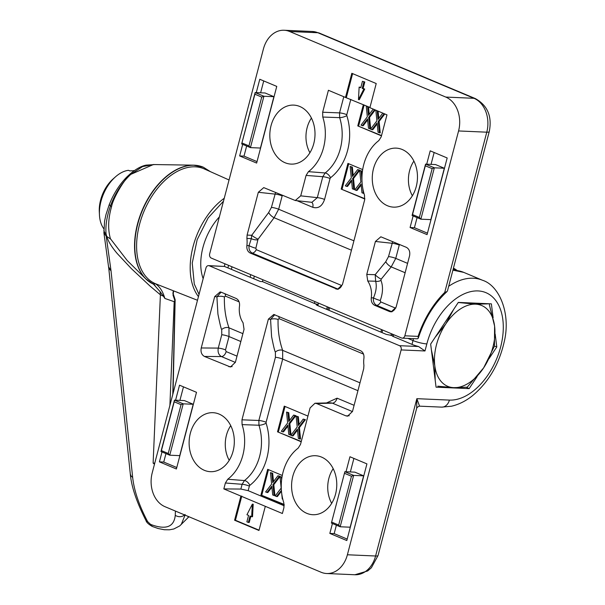 <?xml version="1.0" encoding="UTF-8"?>
<svg xmlns="http://www.w3.org/2000/svg" width="605" height="605" viewBox="0 0 605 605"><rect width="100%" height="100%" fill="white"/><g stroke="black" fill="none" stroke-linecap="round" stroke-linejoin="round"><path stroke-width="0.91" d="M382.035 332.599A66.421 41.163 -67.2 0 1 382.61 330.027M390.989 335.495A66.421 41.163 -67.2 0 1 391.39 333.718M489.105 303.755A50.57 31.347 -67.2 0 1 489.12 303.77L494.595 326.118L494.444 346.098A50.57 31.347 -67.2 0 1 494.406 346.219L483.652 367.855L467.257 387.124A50.57 31.347 -67.2 0 1 467.166 387.185L453.75 387.661L437.755 386.171M435.207 380.273L434.798 365.723L431.395 349.917M435.055 337.439L445.749 323.985L453.682 309.374M458.242 302.508L475.651 304.179L487.645 303.884M453.75 387.661A43.832 27.165 -67.2 0 1 434.798 365.723A43.832 27.165 -67.2 0 1 445.749 323.985A43.832 27.165 -67.2 0 1 475.651 304.179A43.832 27.165 -67.2 0 1 494.595 326.118A43.832 27.165 -67.2 0 1 483.652 367.855A43.832 27.165 -67.2 0 1 453.75 387.661M199.037 294.393L194.281 284.055L192.239 263.084L197.154 239.686L208.188 217.823L223.479 201.2M210.396 171.654L203.31 167.192A63.585 39.408 112.8 0 0 142.939 209.194A63.585 39.408 112.8 0 0 152.399 283.669L153.874 282.974A62.376 38.659 -67.2 0 1 142.009 216.439A62.376 38.659 -67.2 0 1 195.241 166.829A62.376 38.659 -67.2 0 1 204.293 168.931L229.053 179.98M203.159 278.678A47.198 29.252 -67.2 0 1 202.955 247.437A47.198 29.252 -67.2 0 1 219.358 216.915M188.964 516.67L188.042 517.146L188.389 516.519M185.054 515.112L181.228 524.543M153.398 164.545L130.809 174.361C124.789 178.029 112.855 198.652 111.577 206.623C108.129 218.556 107.743 229.265 110.428 238.748L127.201 260.513L145.767 278.852A63.525 39.37 -67.2 0 1 142.099 210.449A63.525 39.37 -67.2 0 1 193.502 165.173L193.502 165.173A63.525 39.37 -67.2 0 1 198.697 165.762M188.042 517.146L188.314 516.655M175.42 511.066L175.261 515.384C174.021 527.106 165.793 530.116 150.584 524.406L152.324 526.471L158.185 528.528L164.341 529.738L169.4 529.806L173.824 528.982L179.7 525.927L188.941 516.746M108.787 268.469L108.537 266.707L111.025 270.783L108.787 268.469L130.317 474.04C131.444 486.745 136.669 502.248 145.979 520.542L147.59 521.548C139.127 505.47 134.159 490.776 132.669 477.474L131.096 476.037L130.317 474.04M110.496 238.967L106.722 236.426L106.056 233.832C105.368 225.62 106.835 216.363 110.443 206.048L109.286 204.475L105.966 214.616L104.574 221.211L103.901 232.751L106.215 236.215L106.056 233.832L104.62 232.517L103.818 230.119M132.669 477.474L111.025 270.783L106.215 236.215M111.577 206.623L110.443 206.048C115.101 193.282 121.892 182.718 130.809 174.361L142.591 166.572L153.693 164.545M106.261 236.23L106.722 236.426C108.234 241.38 111.728 247.067 117.204 253.495L131.406 268.665L149.987 286.021L160.401 294.809L160.151 291.716L153.715 284.426M153.874 282.974A62.376 38.659 112.8 0 0 155.319 283.654A62.376 38.659 112.8 0 0 155.999 283.934L197.487 300.277M169.892 405.479L174.195 301.698L164.893 298.454L163.403 296.208L160.401 294.809L153.118 463.097L154.479 464.232M160.151 291.716L163.403 296.208L164.008 295.815C162.155 290.347 159.259 286.294 155.319 283.654L153.504 284.289L155.092 285.462M174.195 301.698L174.966 300.36L172.788 394.43M154.691 463.422L153.118 463.097L154.759 463.15M173.317 290.755L172.894 293.637M174.724 299.097L174.966 300.36L175.155 299.838L173.045 393.447M219.093 414.07A29.532 22.589 92.5 0 1 233.984 446.611A29.532 22.589 92.5 0 1 211.364 471.711A29.532 22.589 92.5 0 1 204.339 470.312A29.532 22.589 92.5 0 1 189.637 436.56A29.532 22.589 92.5 0 1 213.943 412.754A29.532 22.589 92.5 0 1 219.093 414.07M335.541 494.187A29.532 22.589 92.5 0 1 313.829 514.734A29.532 22.589 92.5 0 1 292.812 476.248A29.532 22.589 92.5 0 1 316.4 455.784A29.532 22.589 92.5 0 1 335.541 494.187M333.196 468.678A27.649 21.152 -87.5 0 0 328.886 478.328A27.649 21.152 -87.5 0 0 331.684 503.352M230.732 425.655A27.649 21.152 -87.5 0 0 229.219 460.322M318.139 304.444A3.373 0.59 -165.3 0 1 314.426 303.423L262.464 281.605L260.369 281.507L224.508 266.45L208.551 265.625A3.373 2.579 -87.5 0 0 205.965 267.97L152.226 472.815A26.975 20.631 92.5 0 0 165.006 506.695L321.134 572.262A26.975 20.631 92.5 0 0 326.692 573.517L354.901 574.75A26.975 20.631 92.5 0 0 375.592 556.003L347.391 554.77A26.975 20.631 92.5 0 1 326.692 573.517M416.679 408.269L416.86 398.672L419.545 406.159C418.184 406.499 417.231 407.203 416.679 408.269L378.057 555.496A10.111 1.77 -165.3 0 1 375.592 556.003L416.86 398.672L449.402 400.094A57.316 35.521 -67.2 0 0 500.607 347.119A57.316 35.521 -67.2 0 0 478.041 290.929A57.316 35.521 -67.2 0 0 426.843 343.905L424.99 350.968L418.547 346.521A10.111 1.77 14.7 0 1 412.005 344.396L393.22 336.509A3.373 0.59 -165.3 0 1 392.131 335.752L392.539 334.202M392.184 335.548L386.247 334.368L317.209 305.381L316.12 304.625L318.124 304.504M224.508 266.45L209.247 265.784L399.527 345.689L418.547 346.521M262.941 279.775L262.464 281.605M493.128 317.776L491.373 303.854L458.31 302.409L430.654 344.071L436.069 387.17L469.14 388.614L477.156 376.529M488.991 358.697L496.788 346.952L495.17 334.081M347.391 554.77L401.13 349.924A3.373 2.579 -87.5 0 0 399.527 345.689M316.944 304.451L316.786 305.185M221.271 292.223L236.131 298.462C238.688 299.823 239.822 302.311 239.52 305.941A20.23 15.473 -87.5 0 0 243.059 322.745L244.034 329.324L235.383 362.312L230.482 367.001L204.422 356.436C201.586 354.787 200.52 351.966 201.231 347.966L214.707 296.586L220.129 291.92L221.271 292.223M209.247 265.784A3.373 2.579 -87.5 0 0 208.551 265.625M175.586 400.192L179.519 385.188L196.504 392.312L176.388 468.988L159.41 461.857L162.004 451.95M346.007 471.764L349.947 456.752L366.925 463.884L346.809 540.552L329.831 533.421L332.432 523.522M330.769 402.839L314.978 403.24L310.078 407.929L300.511 444.41L298.144 448.161A43.016 32.904 -87.5 0 0 283.813 502.785L283.934 507.587L282.384 513.501L265.308 506.324L258.97 530.472L234.581 520.224L240.911 496.085L223.835 488.916L225.385 483.002L227.752 479.243A43.016 32.904 -87.5 0 0 242.083 424.619L241.962 419.817L268.378 319.13L273.8 314.464L360.55 350.703C363.106 352.065 364.233 354.56 363.938 358.19A20.23 15.473 -87.5 0 0 363.915 365.322L363.703 368.687L352.481 411.483L347.58 416.172L345.916 415.854L316.642 403.558L332.395 403.157L330.761 402.839M314.978 403.24L316.642 403.558M494.451 346.015L496.788 346.952M469.14 388.614L466.402 387.283M221.112 292.154L216.908 296.828L217.921 314.063C219.955 324.182 221.226 329.332 221.717 329.513A5.392 3.388 160.2 0 1 228.977 327.812L242.9 333.657M159.41 461.857L163.743 462.046L176.773 467.514M183.474 386.845L179.919 400.381M165.959 453.614L163.743 462.046M329.831 533.421L334.172 533.61L336.38 525.178M350.348 471.953L353.902 458.408M347.194 539.085L334.172 533.61M274.783 314.698L270.571 319.364L271.584 336.599C273.626 346.718 274.897 351.868 275.388 352.049A5.392 3.388 160.2 0 1 282.648 350.348L359.998 382.829M275.388 352.049L275.426 357.298A5.392 0.945 -165.3 0 1 282.679 359.083L266.102 422.26A5.392 0.945 14.7 0 0 258.857 420.475L241.962 419.817M227.752 479.243L244.45 480.559L242.113 484.295L225.385 483.002M275.426 357.298L258.857 420.475L258.963 425.232L242.083 424.619M223.835 488.916L240.866 489.052L248.163 490.663L284.206 505.795M265.308 506.324L240.911 496.085M241.788 496.077L235.443 520.262L234.581 520.224M235.443 520.262L259.053 530.177M239.119 301.865L225.415 296.11A5.392 3.343 112.8 0 0 224.992 293.78M225.415 296.11L224.402 296.949A5.392 2.186 1.3 0 0 216.908 296.828L214.707 296.586M221.717 329.513L221.763 334.762A5.392 0.945 -165.3 0 1 229.008 336.546L225.506 349.887A5.392 0.945 14.7 0 0 218.261 348.102C217.596 352.125 218.662 354.946 221.453 356.572A5.392 3.343 112.8 0 0 226.149 351.581L237.001 356.141M240.835 341.515L229.008 336.546L228.977 327.812C225.635 318.23 224.115 307.945 224.402 296.949M193.207 404.269L179.73 455.641L169.748 455.202L183.224 403.83L193.207 404.269L184.419 400.578L174.444 400.147L160.968 451.519L169.748 455.202L168.243 453.47L161.406 450.604L160.968 451.519M354.848 472.15L363.628 475.833L350.151 527.205L340.169 526.773L331.389 523.083L344.865 471.711L354.848 472.15M363.529 354.114L279.087 318.654A5.392 3.343 112.8 0 0 278.663 316.324M279.087 318.654L278.073 319.485A5.392 2.186 1.3 0 0 270.571 319.364L268.378 319.13M357.933 390.686L282.679 359.083L282.648 350.348C279.306 340.766 277.786 330.481 278.073 319.485M249.827 485.331A5.392 2.919 52.4 0 0 244.45 480.559A43.893 33.578 -87.5 0 0 258.963 425.232A5.392 1.505 162.3 0 0 266.124 423.213A49.285 37.699 92.5 0 1 249.827 485.331L249.366 486.08A5.392 0.945 -165.3 0 0 242.113 484.295L240.866 489.052M307.937 416.081L284.259 406.136L277.521 431.819L301.199 441.771M282.293 475.462L267.682 469.321L260.944 495.011L284.191 504.774M252.519 516.746L253.2 504.199L252.338 504.162L251.657 516.708L252.519 516.746M251.657 516.708L250.031 516.027L248.352 522.448L249.215 522.486L250.825 516.36M352.45 411.582L332.395 403.157A5.392 3.343 112.8 0 0 337.098 398.173L326.488 402.953M225.506 349.887L226.149 351.581M181.046 404.669L183.224 403.83L174.444 400.147L174.21 401.803L181.046 404.669L168.243 453.47M363.628 475.833L353.645 475.401L340.169 526.773L338.664 525.042L351.467 476.233L353.645 475.401L344.865 471.711L331.389 523.083M277.521 431.819L301.282 441.476M285.046 406.469L278.383 431.857M260.944 495.011L284.161 504.434M268.469 469.654L261.806 495.049M252.338 504.162L246.946 514.726L248.572 515.407L246.885 521.835L248.352 522.448M161.406 450.604L174.21 401.803M331.835 522.168L338.664 525.042M351.467 476.233L344.638 473.367M287.95 426.056L283.511 431.872L282.648 431.834L287.844 425.012L288.782 434.413L290.99 435.018L289.848 423.568L295.86 415.673L293.652 415.075L288.774 421.473L287.889 412.648L288.751 412.686L289.538 420.475M287.889 412.648L286.551 412.088L288.751 412.686M297.516 430.072L293.085 435.895L292.215 435.857L297.41 429.036L298.356 438.436L300.564 439.033L299.414 427.584L305.427 419.689L303.218 419.091L298.341 425.496L297.456 416.671L298.325 416.709L299.104 424.491M297.456 416.671L296.117 416.104L298.325 416.709M281.469 491.207L277.37 496.592L275.162 495.987L281.174 488.099L280.024 476.649L281.37 477.209L281.62 479.765M280.024 476.649L281.99 477.141M271.917 487.169L267.796 492.568L265.587 491.971L271.607 484.076L270.458 472.626L271.796 473.193L272.742 482.593L277.937 475.772L279.276 476.332L272.946 484.643L274.035 495.518L272.696 494.95L271.811 486.133L266.934 492.53M270.458 472.626L272.666 473.231L273.505 481.588M277.937 475.772L280.145 476.369L273.815 484.681L274.904 495.555L274.035 495.518M290.128 434.98L288.978 423.53L289.848 423.568M288.978 423.53L294.99 415.635L295.86 415.673M294.99 415.635L293.652 415.075M286.551 412.088L287.64 422.963L281.302 431.274L282.648 431.834M299.694 438.996L298.552 427.546L299.414 427.584M298.552 427.546L304.565 419.651L305.427 419.689M304.565 419.651L303.218 419.091M296.117 416.104L297.206 426.986L290.876 435.29L292.215 435.857M281.401 490.36L276.5 496.554M282.792 499.193L282.263 498.974L281.688 493.204M281.975 477.239L281.37 477.209M273.815 484.681L272.946 484.643M280.145 476.369L279.276 476.332M272.666 473.231L271.796 473.193M115.472 176.841A33.714 20.895 112.8 0 0 99.454 214.979L99.296 211.765A28.995 17.969 112.8 0 1 113.067 178.967L115.472 176.841A33.714 20.895 112.8 0 1 128.441 170.307L129.901 170.92A33.714 20.895 -67.2 0 1 132.571 170.807A33.714 20.895 -67.2 0 1 133.917 170.928M134.257 170.693A33.714 20.895 112.8 0 0 133.644 170.534L134.166 170.754M99.454 214.979A33.714 20.895 112.8 0 0 103.841 228.758M133.183 170.844L133.644 170.534M253.714 278.716A66.421 41.163 -67.2 0 1 254.289 276.145M402.249 149.511A29.532 22.589 92.5 0 1 417.132 182.052A29.532 22.589 92.5 0 1 394.52 207.152A29.532 22.589 92.5 0 1 387.495 205.753A29.532 22.589 92.5 0 1 372.786 172.001A29.532 22.589 92.5 0 1 397.092 148.195A29.532 22.589 92.5 0 1 402.249 149.511M313.776 143.582A29.532 22.589 92.5 0 1 292.064 164.121A29.532 22.589 92.5 0 1 271.048 125.636A29.532 22.589 92.5 0 1 294.635 105.172A29.532 22.589 92.5 0 1 313.776 143.582M311.431 118.066A27.649 21.152 -87.5 0 0 307.121 127.723A27.649 21.152 -87.5 0 0 309.919 152.74M413.888 161.096A27.649 21.152 -87.5 0 0 412.376 195.763M444.736 292.419L446.989 291.61L447.526 290.687L489.241 131.678A10.111 1.77 -165.3 0 1 486.775 132.185L444.736 292.419A74.173 45.972 112.8 0 0 418.093 336.38L418.274 338.21C424.445 319.175 434.019 303.642 446.989 291.61M489.241 131.678C492.266 116.546 487.653 105.527 475.386 98.607L319.259 33.048A10.111 6.269 112.8 0 0 317.867 32.738L289.666 31.513A26.975 20.631 92.5 0 0 284.1 30.25A26.975 20.631 92.5 0 0 263.409 48.997L209.67 253.843A3.373 2.579 -87.5 0 0 211.274 258.078L401.554 337.983A3.373 2.579 -87.5 0 0 402.249 338.142L417.427 338.808L418.274 338.21M453.44 268.151A67.427 41.79 -67.2 0 1 457.198 270.526M380.938 332.137A67.427 41.79 -67.2 0 1 381.521 329.574M289.666 31.513L445.794 97.072A26.975 20.631 92.5 0 1 458.575 130.952L404.836 335.798L418.093 336.38M389.529 311.552L374.669 305.306C372.113 303.952 370.978 301.456 371.281 297.826A20.23 15.473 -87.5 0 0 367.742 281.03L366.766 274.443L375.418 241.463L380.84 236.797L406.378 247.339C409.214 248.98 410.273 251.801 409.57 255.802L396.094 307.181L391.193 311.87L389.529 311.552L392.108 311.741M402.249 338.142A3.373 2.579 -87.5 0 0 404.836 335.798M426.699 164.174L430.2 150.834L447.178 157.965L427.07 234.634L410.084 227.51L413.124 215.932M256.278 92.61L259.779 79.27L276.757 86.402L256.641 163.07L239.663 155.939L242.696 144.368M246.863 245.585A20.23 15.473 -87.5 0 0 246.885 238.446L247.097 235.08L258.32 192.284L263.742 187.618L295.293 200.512L300.723 195.846L306.077 175.42L308.444 171.661A43.016 32.904 -87.5 0 0 322.775 117.037L322.654 112.235L328.417 90.274L345.493 97.443L351.83 73.296L376.219 83.543L369.889 107.69L386.966 114.859L381.203 136.821L378.836 140.579A43.016 32.904 -87.5 0 0 364.505 195.203L364.626 200.005L342.422 284.645L337.522 289.334L250.251 253.064C247.695 251.703 246.568 249.207 246.863 245.585L249.056 245.622L251.317 238.627L246.885 238.446M371.281 297.826L373.474 297.864C373.035 301.381 374.087 303.869 376.605 305.321L374.669 305.306M392.69 241.592L388.508 256.611L385.756 261.7A5.392 1.989 -137 0 0 391.208 266.888L381.21 279.147A5.392 1.301 35.5 0 1 375.183 274.693L366.766 274.443M385.756 261.7L375.183 274.693L375.652 281.212A5.392 3.486 158.6 0 0 380.961 280.38C383.215 286.18 382.98 292.888 380.265 300.481A5.392 0.877 -159.7 0 1 373.474 297.864C376.166 291.655 376.892 286.104 375.652 281.212L367.742 281.03M434.156 152.498L431.04 164.363M417.079 217.596L414.425 227.699L410.084 227.51M414.425 227.699L427.455 233.167M239.663 155.939L244.004 156.128L246.651 146.024M260.619 92.799L263.727 80.926M257.027 161.603L244.004 156.128M247.097 235.08L251.718 235.292L251.317 238.627A5.392 2.201 7.9 0 0 257.874 239.822L255.854 248.239A5.392 0.877 20.3 0 1 249.056 245.622C248.625 249.139 249.668 251.62 252.194 253.071L250.251 253.064M255.854 248.239L256.301 249.668L341.78 285.56A5.392 3.343 -67.2 0 1 337.666 288.971L338.437 289.198M345.493 97.443L369.957 107.44M352.617 73.629L346.347 97.526M343.791 96.724L339.549 112.885L339.655 117.65A5.392 1.505 162.3 0 0 346.816 115.623L346.801 114.67A5.392 0.945 14.7 0 0 339.549 112.885L322.654 112.235M308.444 171.661L325.142 172.969L322.805 176.705A5.392 0.945 -165.3 0 1 330.058 178.49L330.527 177.741A5.392 2.919 52.4 0 0 325.142 172.969A43.893 33.578 -87.5 0 0 339.655 117.65L322.775 117.037M306.077 175.42L322.805 176.705L317.307 197.654L300.723 195.846M380.265 300.481L380.719 301.91A5.392 3.343 -67.2 0 1 376.605 305.321L391.337 311.507A5.392 3.343 -67.2 0 0 395.443 308.096L395.768 308.164M375.418 241.463L392.01 243.27A5.392 0.945 -165.3 0 1 399.262 245.055L395.761 258.395A5.392 0.945 14.7 0 0 388.508 256.611M405.131 272.734L391.208 266.888L395.761 258.395L407.589 263.364M435.539 164.56L444.32 168.25L430.843 219.623L420.868 219.184L434.345 167.812L425.557 164.129L435.539 164.56M261.738 97.087L254.909 94.214L255.136 92.557L265.119 92.996L273.899 96.687L260.422 148.051L250.44 147.62L241.66 143.929L255.136 92.557L263.916 96.248L250.44 147.62L248.935 145.888L261.738 97.087L263.916 96.248L273.899 96.687M275.593 192.413L271.411 207.439L268.658 212.529L251.718 235.292A5.392 0.809 -149.3 0 0 258.093 239.194L257.874 239.822M256.301 249.668A5.392 3.343 -67.2 0 1 252.194 253.071L337.666 288.971L335.866 289.016M362.675 169.597L347.935 163.411L341.197 189.093L364.823 199.015M363.348 104.665L357.774 125.908L381.46 135.853M282.452 195.294L282.164 195.876A5.392 0.945 -165.3 0 0 274.912 194.099L258.32 192.284M363.098 88.398L362.229 88.36L363.855 89.041L358.462 99.613L359.332 99.651L364.717 89.079L363.098 88.398L364.785 81.978L362.448 81.32L364.785 81.978M360.845 87.453L359.143 87.067L360.769 87.748L362.448 81.32M311.59 202.282A5.392 3.343 -67.2 0 1 312.755 207.303C318.268 208.854 322.2 206.237 324.56 199.438A5.392 0.945 14.7 0 0 317.307 197.654L311.915 202.32L295.293 200.512M268.658 212.529A5.392 1.989 -137 0 0 274.11 217.717L258.093 239.194M353.917 240.828L278.663 209.224L274.11 217.717L351.46 250.198M381.21 279.147L380.961 280.38M444.32 168.25L434.345 167.812L432.159 168.651L425.33 165.785L425.557 164.129L412.081 215.501L420.868 219.184L419.356 217.452L412.527 214.586L425.33 165.785M341.197 189.093L364.86 198.705M348.73 163.736L342.067 189.131M357.774 125.908L381.536 135.558M364.134 104.998L358.644 125.946M363.855 89.041L364.717 89.079M358.462 99.613L359.143 87.067M363.915 81.94L362.229 88.36M412.081 215.501L412.527 214.586M432.159 168.651L419.356 217.452M254.909 94.214L241.66 143.929M242.106 143.022L248.935 145.888M361.956 179.987L361.064 171.056L359.725 170.497L361.934 171.094L362.176 173.529M361.185 185.039L357.063 190.439L356.201 190.401L361.079 183.996L361.964 192.821L363.96 193.411M350.151 166.473L351.301 177.923L345.289 185.818L346.627 186.385L351.505 179.98L352.39 188.805L353.728 189.365L352.639 178.49L358.977 170.179L359.839 170.217L357.631 169.619L352.435 176.441L351.497 167.04L350.151 166.473L352.36 167.078L353.199 175.435M359.839 170.217L353.509 178.528L354.598 189.403L353.728 189.365M351.611 181.016L347.497 186.423L346.627 186.385M368.483 106.82L369.231 114.322M375.244 109.936L369.542 117.415L370.691 128.865L368.483 128.268L367.537 118.86L362.342 125.689L361.003 125.122L367.333 116.81L366.244 105.936L367.583 106.503L368.468 115.328L373.224 109.089M367.643 119.903L363.212 125.727L362.342 125.689M378.08 111.123L378.806 118.338M384.81 113.952L379.108 121.431L380.258 132.881L378.049 132.283L377.112 122.883L371.916 129.704L370.57 129.145L376.9 120.834L375.841 110.186M377.217 123.919L372.778 129.742L371.916 129.704M361.064 171.056L361.934 171.094M359.725 170.497L360.867 181.946L354.855 189.841L356.201 190.401M363.302 193.388L362.796 188.352M351.497 167.04L352.36 167.078M352.639 178.49L353.509 178.528M358.977 170.179L357.631 169.619M369.542 117.415L368.672 117.378L369.821 128.827M374.563 109.649L368.672 117.378M377.18 110.745L378.042 119.344L382.791 113.105M379.108 121.431L378.246 121.393L379.395 132.843M384.13 113.664L378.246 121.393M224.894 263.803A53.943 33.434 112.8 0 0 224.425 266.419M317.875 305.661A66.421 41.163 -67.2 0 1 318.449 303.09M326.655 309.344A66.421 41.163 -67.2 0 1 327.229 306.773M198.448 296.616A61.105 37.873 -67.2 0 1 224.251 198.266M149.821 282.149A63.525 39.37 -67.2 0 1 145.767 278.852L153.609 284.373M175.261 515.384C178.891 517.411 182.165 517.124 185.085 514.507M150.584 524.406L147.59 521.548M172.947 294.854L174.853 300.526M164.893 298.454L164.008 295.815M401.13 349.924L424.99 350.968M314.426 303.423L314.902 301.6M393.22 336.509L393.704 334.686M413.54 338.634A67.427 41.79 112.8 0 0 413.018 340.547L407.876 338.392M426.843 343.905A10.111 1.77 14.7 0 1 413.018 340.547L412.005 344.396M419.545 406.159L441.642 407.127A10.111 7.736 -87.5 0 0 449.402 400.094M441.642 407.127L451.481 406.22C458.885 404.503 465.941 400.956 472.641 395.587C488.447 382.292 498.921 364.558 504.071 342.4C511.316 313.587 499.193 285.416 482.51 280.266A67.427 41.79 112.8 0 0 448.676 286.301M452.911 270.155L463.733 272.379A67.427 41.79 112.8 0 0 452.873 270.306M221.763 334.762L218.261 348.102L201.231 347.966M204.422 356.436L221.453 356.572L235.353 362.41M232.146 366.6L228.826 366.683M349.244 415.771L345.916 415.854M354.099 405.312L337.098 398.173M266.124 423.213L266.102 422.26M248.163 490.663L249.366 486.08M231.397 269.346A67.427 41.79 -67.2 0 1 231.98 266.775M329.559 307.756A67.427 41.79 112.8 0 0 328.976 310.32M475.386 98.607A10.111 6.269 112.8 0 0 473.995 98.305A26.975 20.631 92.5 0 1 486.775 132.185L458.575 130.952M319.259 33.048L312.309 31.483A26.975 20.631 92.5 0 1 317.867 32.738L473.995 98.305L445.794 97.072M250.183 277.234A67.427 41.79 -67.2 0 1 250.765 274.662M380.719 301.91L395.443 308.096M330.527 177.741A49.285 37.699 -87.5 0 0 346.816 115.623M324.56 199.438L330.058 178.49M297.025 200.701L312.755 207.303M271.411 207.439A5.392 0.945 14.7 0 1 278.663 209.224L282.164 195.876M346.801 114.67L350.809 99.394M399.262 245.055L399.557 244.473M456.427 270.412L453.198 269.059M153.246 164.537L193.502 165.173M188.117 517.063L188.427 516.534M103.901 232.751L108.545 266.722M109.286 204.475L111.517 199.332C115.449 190.968 120.403 183.67 126.385 177.431C133.516 170.421 140.103 166.314 146.153 165.112L154.283 164.613M203.31 167.192L193.509 165.173M152.324 526.471C148.55 524.308 146.44 522.334 145.979 520.542M173.59 290.861L173.249 294.015L175.117 299.573M378.057 555.496L371.379 567.77L367.666 570.961L354.901 574.75M463.733 272.379L482.51 280.266M227.956 267.902L228.516 265.323M327.827 309.836L328.402 307.264M284.1 30.25L312.309 31.483"/></g></svg>
